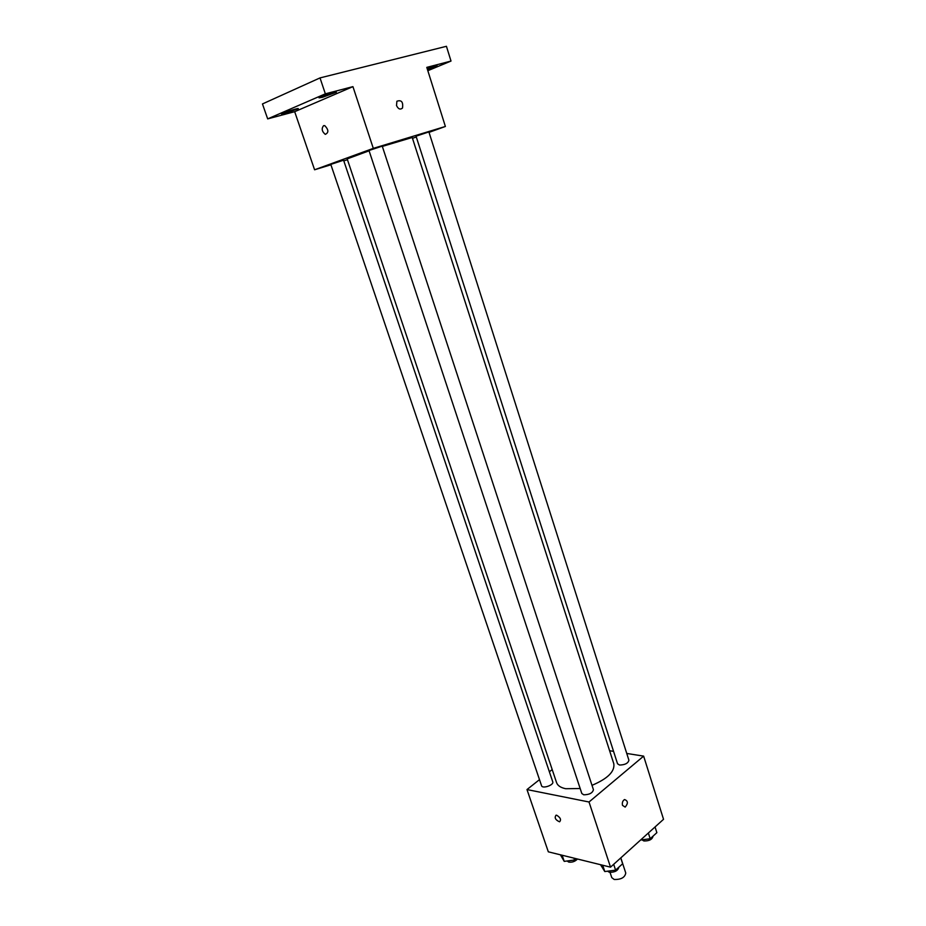 <?xml version="1.0" encoding="UTF-8"?>
<svg xmlns="http://www.w3.org/2000/svg" width="926" height="926" viewBox="0 0 926 926"><rect width="100%" height="100%" fill="white"/><g stroke="black" fill="none" stroke-linecap="round" stroke-linejoin="round"><path stroke-width="1.39" d="M610.049 872.396L611.773 877.617L614.193 879.48C621.091 879.654 624.946 877.501 625.756 873.021L620.814 857.881M626.752 753.451L643.639 756.125L663.537 819.302L610.523 867.164L548.319 851.827L526.987 789.565L539.499 779.634M643.639 756.125L589.017 801.997L610.523 867.164M622.503 805.365C621.983 802.645 622.666 800.712 624.552 799.555C628.071 800.851 628.279 803.374 625.166 807.102L622.503 805.365L625.166 807.102C628.279 803.374 628.071 800.851 624.552 799.555M369.092 150.811L347.181 158.89L556.584 782.644C557.66 785.665 560.716 787.69 565.717 788.72L580.162 788.524M592.003 785.329C607.618 778.72 614.887 771.543 613.822 763.823L412.22 137.499L382.334 146.412M609.609 750.731L613.556 751.356M549.373 771.798L552.197 769.552M589.017 801.997L526.987 789.565M619.54 765.038C625.015 764.911 628.129 763.302 628.904 760.211L428.888 131.932L416.04 136.18L617.538 763.765L619.54 765.038M583.739 794.797C589.387 794.728 592.617 793.015 593.427 789.67L382.241 146.134L368.988 150.487L581.817 793.501L583.739 794.797M552.764 781.868C554.153 785.028 542.393 789.091 541.56 785.734L330.79 164.4L343.581 160.198L552.764 781.868M556.688 815.239C560.485 817.6 561.434 819.799 559.559 821.813C555.415 819.961 554.246 817.751 556.051 815.193L556.688 815.239C560.485 817.6 561.434 819.799 559.559 821.813C555.415 819.95 554.246 817.751 556.051 815.193M429.027 132.372L445.383 126.468L373.305 148.368L314.585 169.782L330.929 164.782M343.801 160.846L347.47 159.723M412.487 138.333L416.295 136.967M373.305 148.368L352.933 86.639L325.35 93.827L320.014 77.911L446.436 46.3L451.008 61.058L426.782 67.378L445.383 126.468M396.513 105.518L396.895 101.235C401.456 99.707 403.331 101.976 402.509 108.029C400.264 109.951 398.261 109.106 396.513 105.518C398.261 109.118 400.264 109.951 402.509 108.029L402.509 108.029C403.319 101.976 401.456 99.707 396.895 101.235M320.014 77.911L262.463 103.944L267.672 118.887L294.676 111.687L314.585 169.782M352.933 86.639L294.676 111.687M323.556 125.681L324.783 125.658C328.672 129.767 328.846 132.673 325.292 134.363C321.901 131.527 321.322 128.621 323.556 125.681L324.783 125.658C328.672 129.767 328.846 132.673 325.292 134.363C321.901 131.527 321.322 128.621 323.556 125.681M427.129 68.501L437.118 65.792L427.476 69.612M427.824 70.7L451.008 61.058M322.468 97.299L319.042 97.855C318.312 97.184 336.543 91.223 336.381 92.195L322.468 97.299M285.081 113.458L281.573 114.072C280.879 113.447 298.473 107.74 298.299 108.643L285.081 113.458M325.35 93.827L267.672 118.887M576.099 858.68L574.595 859.988L564.235 861.377L560.404 854.802M573.981 858.147L574.595 859.988M562.14 855.23L564.235 861.377M567.117 860.995L568.784 862.106C572.21 862.511 575.115 861.481 577.5 859.015M620.744 857.939L622.642 863.75L615.605 870.151L604.794 871.551L600.534 864.699M613.683 864.317L615.605 870.151M602.699 865.231L604.794 871.551M607.595 871.192L609.354 872.269C614.76 872.442 617.931 870.753 618.857 867.199M655.052 826.953L656.87 832.659L650.191 838.725L640.572 840.032M648.362 832.995L650.191 838.725M642.007 839.836L643.894 840.97C649.242 841.063 652.309 839.442 653.062 836.109"/></g></svg>
